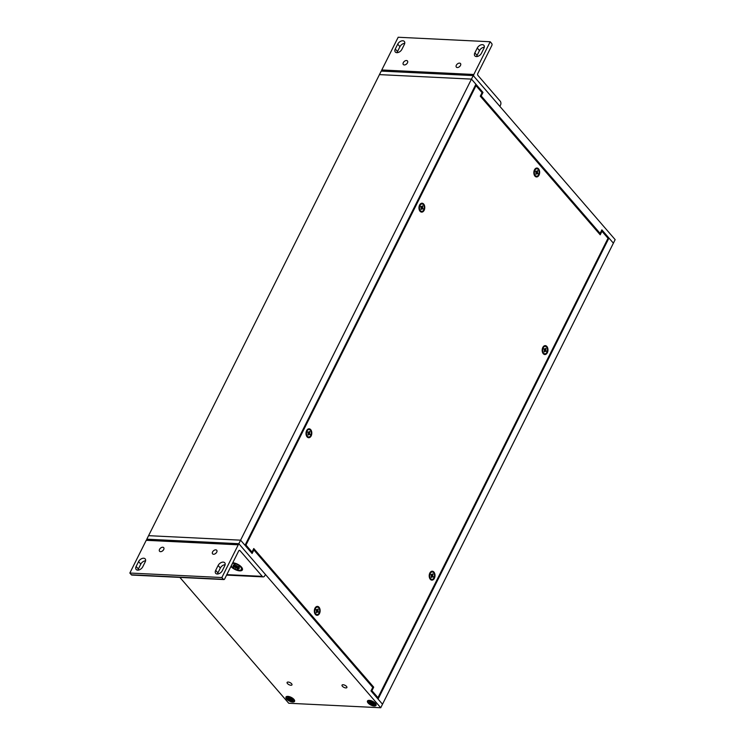 <?xml version="1.0" encoding="UTF-8"?>
<svg xmlns="http://www.w3.org/2000/svg" width="745" height="745" viewBox="0 0 745 745"><rect width="100%" height="100%" fill="white"/><g stroke="black" fill="none" stroke-linecap="round" stroke-linejoin="round"><path stroke-width="1.12" d="M179.862 577.403L288.734 703.252L380.742 707.75L238.819 543.701L146.812 539.194L379.456 74.612L471.464 79.11L379.456 74.612L381.216 71.092L473.233 75.59L615.156 239.639L382.511 704.221L378.069 699.099L608.954 238.037L613.386 243.168L601.867 229.842L600.097 233.371L481.223 95.956L480.423 95.919M481.801 92.38L482.993 92.436L471.464 79.11L475.906 84.241L245.021 545.303L240.588 540.172L148.572 535.674L240.588 540.172L473.233 75.59M482.993 92.436L481.223 95.956M598.915 233.306L600.097 233.371M607.771 237.981L608.954 238.037M286.611 699.024A4.805 2.058 26.6 0 1 286.723 696.482A4.805 2.058 26.6 0 1 291.183 697.357A4.805 2.058 26.6 0 1 294.564 700.402A4.805 2.058 26.6 0 1 291.984 701.939A4.805 2.058 26.6 0 1 286.611 699.024M368.104 703.01A4.805 2.058 26.6 0 1 368.216 700.468A4.805 2.058 26.6 0 1 372.677 701.343A4.805 2.058 26.6 0 1 376.057 704.388A4.805 2.058 26.6 0 1 373.478 705.925A4.805 2.058 26.6 0 1 368.104 703.01M346.527 686.434A2.719 1.164 26.6 0 1 346.891 687.551A2.719 1.164 26.6 0 1 343.939 687.374A2.719 1.164 26.6 0 1 342.02 685.121A2.719 1.164 26.6 0 1 343.985 684.906A2.719 1.164 26.6 0 1 346.527 686.434M291.612 683.752A2.719 1.164 26.6 0 1 291.975 684.869A2.719 1.164 26.6 0 1 289.013 684.692A2.719 1.164 26.6 0 1 287.104 682.429A2.719 1.164 26.6 0 1 289.069 682.215A2.719 1.164 26.6 0 1 291.612 683.752M146.812 539.194L147.296 539.753M253.067 549.931L253.877 549.968L372.751 687.384L370.982 690.904L382.511 704.221L380.742 707.75M238.819 543.701L240.588 540.172L252.108 553.498L253.877 549.968M306.167 431.951A1.956 1.267 -87.2 0 1 306.288 431.765L307.136 430.563A3.725 2.421 -87.2 0 1 308.914 429.52A3.725 2.421 -87.2 0 1 308.998 429.53M308.635 436.97A3.725 2.421 -87.2 0 1 308.551 436.97A3.725 2.421 -87.2 0 1 307.229 436.263A3.725 2.421 -87.2 0 1 306.875 435.769A3.725 2.421 -87.2 0 1 307.136 430.563M310.795 435.453A3.725 2.421 -87.2 0 1 308.719 436.98A3.725 2.421 -87.2 0 1 306.484 433.143A3.725 2.421 -87.2 0 1 309.082 429.53A3.725 2.421 -87.2 0 1 311.121 431.616A3.725 2.421 -87.2 0 1 310.795 435.453M307.918 434.652L308.216 435.006A1.974 1.276 -87.2 0 0 308.225 435.015L307.983 431.793L308.83 432.668L309.575 431.411L309.892 431.774L309.352 433.339L310.078 434.214L309.827 434.717L308.886 433.879M308.225 435.108L308.979 433.851M310.078 434.214L309.967 434.149A1.974 1.276 -87.2 0 1 309.734 434.624M307.983 433.497L309.967 434.149M309.892 431.774L309.222 432.081M419.305 209.159A1.956 1.267 -87.2 0 1 419.118 208.898A1.956 1.267 -87.2 0 1 419.016 208.693M419.137 206.365A1.956 1.267 -87.2 0 1 419.249 206.169L420.096 204.968A3.725 2.421 -87.2 0 1 421.884 203.934A3.725 2.421 -87.2 0 1 421.968 203.944M421.605 211.384A3.725 2.421 -87.2 0 1 421.521 211.384A3.725 2.421 -87.2 0 1 420.189 210.677A3.725 2.421 -87.2 0 1 419.845 210.174A3.725 2.421 -87.2 0 1 420.096 204.968M423.765 209.857A3.725 2.421 -87.2 0 1 421.689 211.394A3.725 2.421 -87.2 0 1 419.454 207.548A3.725 2.421 -87.2 0 1 422.052 203.944A3.725 2.421 -87.2 0 1 424.091 206.03A3.725 2.421 -87.2 0 1 423.765 209.857M420.878 209.066L421.195 209.513L421.447 207.957L420.944 206.207L421.791 207.073L422.545 205.816L422.788 209.131L421.325 208.209M421.195 209.513L421.949 208.255M423.039 208.628L422.937 208.553A1.974 1.276 -87.2 0 1 422.704 209.028M420.944 207.911L422.937 208.553M422.862 206.188L422.192 206.495M420.944 206.207L420.711 206.756A1.974 1.276 -87.2 0 1 420.953 206.263L420.944 206.207M534.174 173.985A1.956 1.267 -87.2 0 1 533.997 173.725A1.956 1.267 -87.2 0 1 533.895 173.52M534.007 171.192A1.956 1.267 -87.2 0 1 534.128 170.996L534.975 169.795A3.725 2.421 -87.2 0 1 536.754 168.761A3.725 2.421 -87.2 0 1 536.838 168.761M536.475 176.211A3.725 2.421 -87.2 0 1 536.391 176.211A3.725 2.421 -87.2 0 1 535.068 175.494A3.725 2.421 -87.2 0 1 534.724 175A3.725 2.421 -87.2 0 1 534.975 169.795M538.644 174.684A3.725 2.421 -87.2 0 1 536.558 176.211A3.725 2.421 -87.2 0 1 534.323 172.374A3.725 2.421 -87.2 0 1 536.931 168.77A3.725 2.421 -87.2 0 1 538.961 170.856A3.725 2.421 -87.2 0 1 538.644 174.684M535.757 173.892L536.065 174.339L536.325 172.784L535.823 171.024L536.67 171.899L537.415 170.642L537.667 173.958L536.195 173.036M536.065 174.339L536.828 173.082M537.918 173.445L537.806 173.38A1.974 1.276 -87.2 0 1 537.573 173.855M535.823 172.728L537.806 173.38M537.741 171.005L537.061 171.313M535.59 171.555A1.974 1.276 -87.2 0 1 535.832 171.089L535.59 171.583M429.371 574.367A1.956 1.267 -87.2 0 1 429.493 574.181L430.34 572.98A3.725 2.421 -87.2 0 1 432.119 571.937A3.725 2.421 -87.2 0 1 432.202 571.946M431.839 579.386A3.725 2.421 -87.2 0 1 431.755 579.386A3.725 2.421 -87.2 0 1 430.433 578.679A3.725 2.421 -87.2 0 1 430.079 578.185A3.725 2.421 -87.2 0 1 430.34 572.98M434 577.859A3.725 2.421 -87.2 0 1 431.923 579.396A3.725 2.421 -87.2 0 1 429.688 575.55A3.725 2.421 -87.2 0 1 432.286 571.946A3.725 2.421 -87.2 0 1 434.326 574.032A3.725 2.421 -87.2 0 1 434 577.859M431.122 577.068L431.42 577.422A1.974 1.276 -87.2 0 0 431.429 577.431L431.187 574.209L432.035 575.084L432.78 573.827L433.096 574.19L432.556 575.755L433.283 576.63L433.031 577.133L431.56 576.22M431.429 577.524L432.184 576.267M433.283 576.63L433.171 576.556A1.974 1.276 -87.2 0 1 432.938 577.04M431.187 575.913L433.171 576.556M433.096 574.19L432.426 574.497M542.509 351.575A1.956 1.267 -87.2 0 1 542.323 351.314A1.956 1.267 -87.2 0 1 542.22 351.109M542.341 348.781A1.956 1.267 -87.2 0 1 542.462 348.586L543.301 347.384A3.725 2.421 -87.2 0 1 545.089 346.351A3.725 2.421 -87.2 0 1 545.172 346.36M544.809 353.8A3.725 2.421 -87.2 0 1 544.725 353.8A3.725 2.421 -87.2 0 1 543.394 353.083A3.725 2.421 -87.2 0 1 543.049 352.59A3.725 2.421 -87.2 0 1 543.301 347.384M546.97 352.273A3.725 2.421 -87.2 0 1 544.893 353.81A3.725 2.421 -87.2 0 1 542.658 349.964A3.725 2.421 -87.2 0 1 545.256 346.36A3.725 2.421 -87.2 0 1 547.296 348.446A3.725 2.421 -87.2 0 1 546.97 352.273M544.39 351.836A1.974 1.276 -87.2 0 1 544.101 351.519L544.399 351.929L544.651 350.374L544.148 348.623L544.995 349.489L545.75 348.232L545.992 351.547L544.53 350.625M544.399 351.929L545.154 350.672M546.243 351.044L546.141 350.969A1.974 1.276 -87.2 0 1 545.908 351.444M544.148 350.327L546.141 350.969M546.066 348.604L545.396 348.911M543.915 349.144A1.974 1.276 -87.2 0 1 544.157 348.679L543.915 349.172M314.66 612.343A1.956 1.267 -87.2 0 1 314.483 612.083A1.956 1.267 -87.2 0 1 314.381 611.878M314.492 609.55A1.956 1.267 -87.2 0 1 314.613 609.354L315.461 608.153A3.725 2.421 -87.2 0 1 317.249 607.119A3.725 2.421 -87.2 0 1 317.333 607.119M316.97 614.569A3.725 2.421 -87.2 0 1 316.876 614.56A3.725 2.421 -87.2 0 1 315.554 613.852A3.725 2.421 -87.2 0 1 315.21 613.359A3.725 2.421 -87.2 0 1 315.461 608.153M319.13 613.042A3.725 2.421 -87.2 0 1 317.053 614.569A3.725 2.421 -87.2 0 1 314.818 610.732A3.725 2.421 -87.2 0 1 317.417 607.119A3.725 2.421 -87.2 0 1 319.456 609.205A3.725 2.421 -87.2 0 1 319.13 613.042M316.243 612.25L316.56 612.697L316.811 611.142L316.308 609.382L317.156 610.257L317.91 609L318.152 612.316L316.69 611.394M316.56 612.697L317.314 611.44M318.404 611.803L318.292 611.738A1.974 1.276 -87.2 0 1 318.059 612.213M316.308 611.086L318.292 611.738M318.227 609.363L317.556 609.671M241.967 567.727A5.811 2.486 26.6 0 1 241.874 568.556L241.445 569.422A5.811 2.486 26.6 0 1 239.201 570.232A5.811 2.486 26.6 0 1 231.248 565.79M232.421 563.443A5.811 2.486 26.6 0 1 238.745 565.399A5.811 2.486 26.6 0 1 241.445 569.422M236.649 566.33L236.863 565.474L236.649 566.33L238.577 566.517L239.331 567.392L237.515 567.234L237.767 566.572L237.348 567.597L237.823 567.355M237.506 567.522L239.35 568.351L237.515 567.234M236.137 567.457L235.634 568.165L236.053 567.262L237.497 568.882L238.614 568.938L237.348 567.597M234.563 566.461L233.921 567.122L235.848 567.308M233.921 567.122L233.166 566.256L234.973 566.433L235.541 565.539M234.871 565.893L234.973 566.433M234.926 566.247L233.148 565.297L234.992 566.125L235.504 565.492M236.361 566.191L235.001 564.757L233.874 564.71L235.141 566.07M236.64 565.986L236.863 565.474M236.64 566.088L235.634 568.165M237.497 568.882L237.627 567.988M373.869 705.627A4.153 1.779 26.6 0 1 369.622 703.96A4.153 1.779 26.6 0 1 368.049 701.324A4.153 1.779 26.6 0 1 372.556 701.594A4.153 1.779 26.6 0 1 375.471 705.049A4.153 1.779 26.6 0 1 373.869 705.627M371.69 703.727L371.233 704.323L371.615 703.513L372.724 704.928L373.86 704.984L372.798 703.774L374.39 704.481L372.854 703.653L374.428 703.736L373.673 702.861L372.118 702.796L372.276 702.041L372.118 702.796M370.423 702.87L369.846 703.513L371.401 703.578M370.628 702.377L370.479 702.88L369.082 702.637L369.846 703.513M370.656 702.721L369.129 701.892L370.721 702.6L371.15 702.014M372.109 702.451L369.65 701.39L370.814 702.554M371.82 702.647L372.276 702.041M372.109 702.535L371.233 704.323M372.724 704.928L372.873 704.09M292.375 701.641A4.153 1.779 26.6 0 1 288.138 699.974A4.153 1.779 26.6 0 1 286.555 697.339A4.153 1.779 26.6 0 1 291.062 697.609A4.153 1.779 26.6 0 1 293.977 701.064A4.153 1.779 26.6 0 1 292.375 701.641M290.205 699.732L289.749 700.337L290.122 699.527L291.23 700.943L292.366 700.998L291.304 699.788L292.897 700.496L291.36 699.667L292.943 699.751L292.18 698.875L290.625 698.81L290.792 698.056L290.625 698.81M288.939 698.885L288.352 699.527L289.907 699.592M289.144 698.391L288.986 698.894L287.589 698.652L288.352 699.527M289.172 698.736L287.635 697.907L289.228 698.614L289.656 698.028M290.615 698.465L288.166 697.404L289.321 698.568M290.327 698.661L290.792 698.056M290.615 698.549L289.749 700.337M291.23 700.943L291.379 700.104M420.04 210.481A2.952 1.918 -87.2 0 1 419.314 209.941M419.547 205.154A2.952 1.918 -87.2 0 1 420.32 204.689M307.07 436.067A2.952 1.918 -87.2 0 1 306.344 435.527M306.577 430.75A2.952 1.918 -87.2 0 1 307.35 430.284M315.405 613.657A2.952 1.918 -87.2 0 1 314.669 613.116M314.902 608.339A2.952 1.918 -87.2 0 1 315.684 607.873M534.91 175.299A2.952 1.918 -87.2 0 1 534.184 174.758M534.416 169.981A2.952 1.918 -87.2 0 1 535.199 169.515M543.245 352.897A2.952 1.918 -87.2 0 1 542.518 352.357M542.751 347.57A2.952 1.918 -87.2 0 1 543.524 347.105M430.275 578.483A2.952 1.918 -87.2 0 1 429.548 577.943M429.781 573.156A2.952 1.918 -87.2 0 1 430.563 572.691M601.168 231.239L601.969 231.285L608.013 238.27L377.966 697.665L371.923 690.68L373.692 687.151L253.766 548.534L252.006 552.054L245.962 545.07L476.008 85.675L482.052 92.659L480.283 96.189L600.209 234.805L601.969 231.285M475.198 85.638L476.008 85.675M245.152 545.033L245.962 545.07M250.814 551.998L252.006 552.054M372.5 687.095L373.692 687.151M371.122 690.634L371.923 690.68M376.774 697.599L377.966 697.665M423.672 204.055A4.461 2.896 -87.2 0 1 423.905 210.705A4.461 2.896 -87.2 0 1 419.575 210.556A4.461 2.896 -87.2 0 1 419.873 204.568A4.461 2.896 -87.2 0 1 423.672 204.055M310.712 429.651A4.461 2.896 -87.2 0 1 310.944 436.291A4.461 2.896 -87.2 0 1 306.614 436.142A4.461 2.896 -87.2 0 1 306.903 430.163A4.461 2.896 -87.2 0 1 310.712 429.651M319.037 607.24A4.461 2.896 -87.2 0 1 319.27 613.88A4.461 2.896 -87.2 0 1 314.939 613.74A4.461 2.896 -87.2 0 1 315.237 607.752A4.461 2.896 -87.2 0 1 319.037 607.24M538.551 168.882A4.461 2.896 -87.2 0 1 538.784 175.522A4.461 2.896 -87.2 0 1 534.454 175.382A4.461 2.896 -87.2 0 1 534.742 169.394A4.461 2.896 -87.2 0 1 538.551 168.882M546.877 346.472A4.461 2.896 -87.2 0 1 547.109 353.111A4.461 2.896 -87.2 0 1 542.779 352.972A4.461 2.896 -87.2 0 1 543.077 346.984A4.461 2.896 -87.2 0 1 546.877 346.472M433.916 572.067A4.461 2.896 -87.2 0 1 434.149 578.707A4.461 2.896 -87.2 0 1 429.818 578.558A4.461 2.896 -87.2 0 1 430.107 572.57A4.461 2.896 -87.2 0 1 433.916 572.067M499.858 106.349L473.95 76.4A1.378 0.894 -87.2 0 1 473.811 74.481L490.201 41.748L491.719 43.508A1.378 0.894 -87.2 0 1 491.858 45.426L477.787 73.522A1.378 0.894 -87.2 0 0 477.936 75.431L500.23 101.208A2.747 1.779 -87.2 0 1 500.519 105.045L499.858 106.349M473.811 74.481L381.785 69.974A1.378 0.894 92.8 0 0 381.608 71.11M381.785 69.974L398.175 37.25L490.201 41.748M474.844 52.876L477.275 48.025A4.358 2.747 139.1 0 1 480.572 45.007A4.358 2.747 139.1 0 1 483.887 45.333A4.358 2.747 139.1 0 1 483.905 48.351L481.475 53.202A4.358 2.747 139.1 0 1 478.178 56.22A4.358 2.747 139.1 0 1 474.863 55.894A4.358 2.747 139.1 0 1 474.844 52.876L477.061 55.437A4.358 2.747 -40.9 0 0 476.679 56.564M395.288 48.984L397.718 44.132A4.358 2.747 139.1 0 1 401.015 41.115A4.358 2.747 139.1 0 1 404.33 41.441A4.358 2.747 139.1 0 1 404.349 44.458L401.918 49.31A4.358 2.747 139.1 0 1 398.622 52.327A4.358 2.747 139.1 0 1 395.306 52.001A4.358 2.747 139.1 0 1 395.288 48.984L397.504 51.545A4.358 2.747 -40.9 0 0 397.122 52.672M459.525 63.12A2.738 1.723 139.1 0 1 460.494 63.539A2.738 1.723 139.1 0 1 459.544 66.631A2.738 1.723 139.1 0 1 456.35 67.124A2.738 1.723 139.1 0 1 456.741 64.601A2.738 1.723 139.1 0 1 459.525 63.12M406.491 60.522A2.738 1.723 139.1 0 1 407.45 60.941A2.738 1.723 139.1 0 1 406.509 64.042A2.738 1.723 139.1 0 1 403.315 64.526A2.738 1.723 139.1 0 1 403.706 62.003A2.738 1.723 139.1 0 1 406.491 60.522M484.297 47.224A4.358 2.747 -40.9 0 0 479.491 50.586L477.061 55.437M404.74 43.331A4.358 2.747 -40.9 0 0 399.935 46.693L397.504 51.545M459.907 66.286A2.738 1.723 -40.9 0 0 459.153 66.938M406.872 63.688A2.738 1.723 -40.9 0 0 406.118 64.349M239.024 544.241L146.998 539.743A1.378 0.894 92.8 0 0 146.234 540.311L238.251 544.809A1.378 0.894 -87.2 0 1 239.024 544.241A1.378 0.894 -87.2 0 1 239.508 544.502L265.425 574.46L264.764 575.764A2.747 1.779 92.8 0 1 263.236 576.891A2.747 1.779 92.8 0 1 262.259 576.369L226.815 574.637M146.234 540.311L129.844 573.035L131.362 574.795A1.378 0.894 92.8 0 0 131.856 575.056L223.873 579.554A1.378 0.894 -87.2 0 1 223.388 579.293L221.861 577.533L238.251 544.809M223.873 579.554A1.378 0.894 -87.2 0 0 224.636 578.986L238.707 550.9A1.378 0.894 -87.2 0 1 239.471 550.332A1.378 0.894 -87.2 0 1 239.965 550.592L262.259 576.369M232.757 562.782A6.873 2.943 26.6 0 1 242.386 568.547A6.873 2.943 26.6 0 1 238.698 570.745A6.873 2.943 26.6 0 1 231.025 566.563A6.873 2.943 26.6 0 1 230.922 566.442M145.191 561.916L142.77 566.768A4.358 2.747 139.1 0 1 139.464 569.785A4.358 2.747 139.1 0 1 136.149 569.459A4.358 2.747 139.1 0 1 136.139 566.442L138.57 561.59A4.358 2.747 139.1 0 1 141.867 558.573A4.358 2.747 139.1 0 1 145.182 558.899A4.358 2.747 139.1 0 1 145.191 561.916M224.748 565.8L222.327 570.651A4.358 2.747 139.1 0 1 219.021 573.669A4.358 2.747 139.1 0 1 215.705 573.343A4.358 2.747 139.1 0 1 215.696 570.335L218.117 565.483A4.358 2.747 139.1 0 1 221.423 562.456A4.358 2.747 139.1 0 1 224.739 562.792A4.358 2.747 139.1 0 1 224.748 565.8M160.51 551.673A2.738 1.723 139.1 0 1 159.551 551.244A2.738 1.723 139.1 0 1 160.492 548.152A2.738 1.723 139.1 0 1 163.695 547.668A2.738 1.723 139.1 0 1 163.295 550.192A2.738 1.723 139.1 0 1 160.51 551.673M213.554 554.261A2.738 1.723 139.1 0 1 212.586 553.842A2.738 1.723 139.1 0 1 213.526 550.751A2.738 1.723 139.1 0 1 216.73 550.257A2.738 1.723 139.1 0 1 216.329 552.781A2.738 1.723 139.1 0 1 213.554 554.261M129.844 573.035L221.861 577.533M145.582 560.789A4.358 2.747 -40.9 0 0 140.786 564.151L138.356 569.003A4.358 2.747 -40.9 0 0 137.965 570.13M225.139 564.682A4.358 2.747 -40.9 0 0 220.343 568.044L217.912 572.896A4.358 2.747 -40.9 0 0 217.521 574.023M163.108 550.406A2.738 1.723 -40.9 0 0 162.354 551.067M216.143 553.004A2.738 1.723 -40.9 0 0 215.389 553.656M309.352 433.339L308.505 433.311M308.002 431.849L307.75 432.351A1.974 1.276 -87.2 0 1 307.983 431.858M309.324 432.966L308.225 432.901M308.83 433.953L308.3 433.925M308.728 432.622L307.974 432.594M422.322 207.743L421.474 207.725M422.294 207.38L421.186 207.306M421.307 208.255L421.856 208.293M421.8 208.367L421.27 208.33M421.698 207.026L420.944 207.008M537.192 172.57L536.353 172.542M537.164 172.197L536.065 172.132M536.177 173.082L536.726 173.119M536.67 173.185L536.139 173.157M536.577 171.853L535.813 171.825M432.556 575.755L431.709 575.727M430.955 574.74A1.974 1.276 -87.2 0 1 431.187 574.274M432.528 575.382L431.429 575.317M431.541 576.257L432.091 576.295M432.035 576.369L431.504 576.332M431.932 575.028L431.178 575.01M545.526 350.159L544.679 350.131M545.498 349.796L544.39 349.722M544.511 350.672L545.061 350.709M545.005 350.783L544.474 350.746M544.902 349.442L544.148 349.424M317.687 610.928L316.839 610.9M316.327 609.438L316.076 609.941A1.974 1.276 -87.2 0 1 316.318 609.447M317.659 610.555L316.55 610.49M316.662 611.44L317.212 611.477M317.156 611.543L316.625 611.515M317.063 610.211L316.299 610.183M238.009 566.554L237.748 567.159M238.81 566.74A3.371 1.443 26.6 0 1 239.173 567.224M234.107 564.729A3.371 1.443 26.6 0 1 234.777 564.729M234.154 566.973A3.371 1.443 26.6 0 1 233.548 566.312M238.344 568.677A3.371 1.443 26.6 0 1 237.469 568.612M237.441 566.591L236.733 567.783M235.727 565.809L235.224 567.038M235.048 565.827L235.364 565.278M373.04 703.494L373.301 702.908M369.892 701.408A2.85 1.22 26.6 0 1 370.516 701.39M370.069 703.355A2.85 1.22 26.6 0 1 369.464 702.703M373.58 704.733A2.85 1.22 26.6 0 1 372.705 704.658M372.761 702.973L372.146 703.997M371.336 702.33L370.908 703.382M370.721 702.349L371.019 701.809M291.546 699.499L291.807 698.912M288.399 697.422A2.85 1.22 26.6 0 1 289.023 697.404M288.576 699.369A2.85 1.22 26.6 0 1 287.97 698.717M292.087 700.747A2.85 1.22 26.6 0 1 291.221 700.673M291.276 698.978L290.652 700.011M289.842 698.344L289.414 699.397M289.228 698.363L289.535 697.823M479.491 50.586L477.275 48.025M399.935 46.693L397.718 44.132M239.965 550.592L238.959 550.546M131.362 574.795L223.388 579.293M136.139 566.442L138.356 569.003M140.786 564.151L138.57 561.59M215.696 570.335L217.912 572.896M220.343 568.044L218.117 565.483M306.148 434.493L306.875 435.769M308.83 432.668L308.011 432.649M419.118 208.898L419.845 210.174M421.791 207.073L420.981 207.054M533.997 173.725L534.724 175M536.67 171.899L535.86 171.881M429.362 576.9L430.079 578.185M431.206 574.265L430.955 574.768M432.035 575.084L431.215 575.056M542.323 351.314L543.049 352.59M544.995 349.489L544.185 349.47M314.483 612.083L315.21 613.359M317.156 610.257L316.346 610.239M239.201 567.308L238.493 566.498M235.075 564.812L234.023 564.757M375.471 705.049L375.797 704.388M368.049 701.324L368.375 700.663M374.297 703.643L373.599 702.842M370.852 701.492L369.818 701.436M370.675 702.842L371.168 702.051M293.977 701.064L294.312 700.402M286.555 697.339L286.881 696.677M292.804 699.657L292.105 698.857M289.367 697.506L288.324 697.45M289.181 698.857L289.684 698.065M226.582 575.103L263.236 576.891"/></g></svg>
